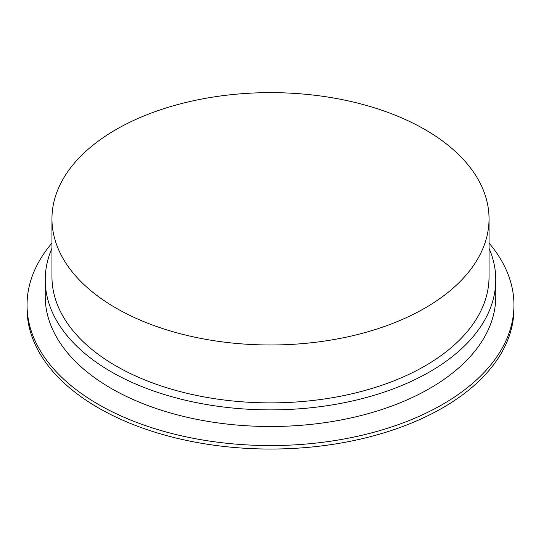 <?xml version="1.0" encoding="UTF-8"?>
<svg xmlns="http://www.w3.org/2000/svg" width="541" height="541" viewBox="0 0 541 541"><rect width="100%" height="100%" fill="white"/><g stroke="black" fill="none" stroke-linecap="round" stroke-linejoin="round"><path stroke-width="0.81" d="M51.956 218.807L51.956 276.701A218.544 126.175 0 0 0 115.963 365.919A218.544 126.175 0 0 0 354.132 393.273A218.544 126.175 0 0 0 489.044 276.701L489.044 218.807A218.544 126.175 0 0 0 270.5 92.633A218.544 126.175 0 0 0 51.956 218.807A218.544 126.175 0 0 0 115.963 308.032A218.544 126.175 0 0 0 354.132 335.379A218.544 126.175 0 0 0 489.044 218.807M489.044 248.258A225.272 130.063 180 0 1 495.772 279.819A225.272 130.063 180 0 1 270.5 409.875A225.272 130.063 180 0 1 45.228 279.819A225.272 130.063 180 0 1 51.956 248.258M489.044 243.078A243.45 140.552 180 0 1 513.95 305.009L513.95 308.485A243.45 140.552 180 0 1 363.667 438.345A243.45 140.552 180 0 1 98.354 407.873A243.45 140.552 180 0 1 27.05 308.485L27.05 305.009A243.45 140.552 180 0 1 51.956 243.078M513.95 305.009A243.45 140.552 180 0 1 270.5 445.561A243.45 140.552 180 0 1 27.05 305.009M45.228 279.819L45.228 296.441A225.272 130.063 0 0 0 270.5 426.504A225.272 130.063 0 0 0 495.772 296.441L495.772 279.819"/></g></svg>
